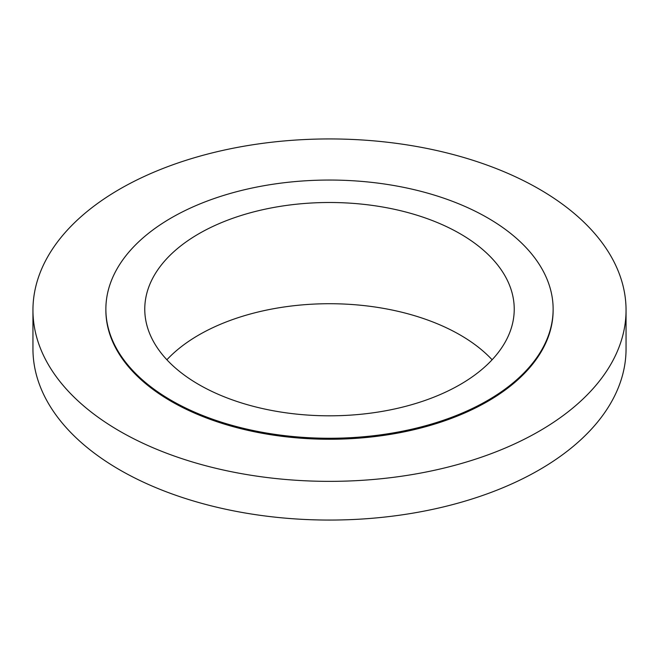 <?xml version="1.0" encoding="UTF-8"?>
<svg xmlns="http://www.w3.org/2000/svg" width="659" height="659" viewBox="0 0 659 659"><rect width="100%" height="100%" fill="white"/><g stroke="black" fill="none" stroke-linecap="round" stroke-linejoin="round"><path stroke-width="0.99" d="M32.95 310.15L32.95 348.85A296.55 171.208 0 0 0 119.806 469.916A296.55 171.208 0 0 0 442.988 507.026A296.55 171.208 0 0 0 626.05 348.85L626.05 310.15A296.55 171.208 0 0 0 539.194 189.084A296.55 171.208 0 0 0 216.012 151.974A296.55 171.208 0 0 0 32.95 310.15A296.55 171.208 0 0 0 119.806 431.217A296.55 171.208 0 0 0 442.988 468.327A296.55 171.208 0 0 0 626.05 310.15M105.868 309.153L105.868 310.15A223.632 129.106 0 0 0 171.373 401.446A223.632 129.106 0 0 0 415.079 429.429A223.632 129.106 0 0 0 553.132 310.15L553.132 309.153A223.632 129.106 0 0 0 487.627 217.865A223.632 129.106 0 0 0 243.921 189.874A223.632 129.106 0 0 0 105.868 309.153A223.632 129.106 0 0 0 171.373 400.45A223.632 129.106 0 0 0 415.079 428.441A223.632 129.106 0 0 0 553.132 309.153M460.13 233.739A184.734 106.659 0 0 0 258.806 210.616A184.734 106.659 0 0 0 144.766 309.153A184.734 106.659 0 0 0 198.87 384.576A184.734 106.659 0 0 0 400.194 407.699A184.734 106.659 0 0 0 514.234 309.153A184.734 106.659 0 0 0 460.13 233.739M492.116 359.765A184.734 106.659 0 0 0 460.13 334.961A184.734 106.659 0 0 0 166.884 359.765"/></g></svg>
